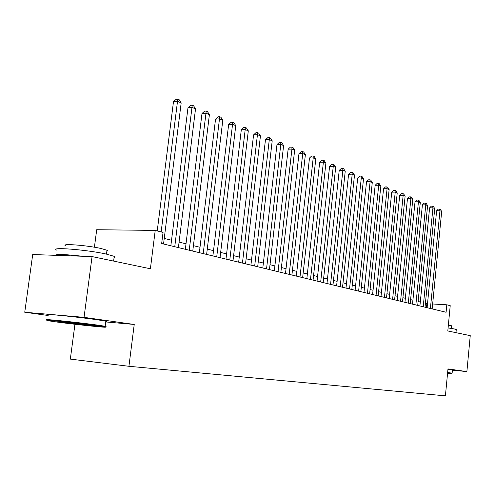 <?xml version="1.0" encoding="UTF-8"?>
<svg xmlns="http://www.w3.org/2000/svg" width="495" height="495" viewBox="0 0 495 495"><rect width="100%" height="100%" fill="white"/><g stroke="black" fill="none" stroke-linecap="round" stroke-linejoin="round"><path stroke-width="0.74" d="M74.949 324.256L70.327 359.104L128.929 366.288L445.407 395.851L447.981 368.917L466.884 371.596L470.25 335.653L447.802 330.963L450.221 305.675L446.812 304.802L432.655 303.986M105.738 321.942L134.232 324.454L84.045 317.344L24.75 312.252L48.176 315.494M24.75 312.252L32.701 254.541L92.058 256.577L150.393 268.773L155.226 230.41L96.711 229.723L94.409 247.234M452.418 370.155L466.884 371.596M84.045 317.344L92.058 256.577M155.226 230.41L163.053 232.403L161.655 243.559L446.094 312.271L446.812 304.802M134.232 324.454L128.929 366.288M427.513 303.689L425.415 303.293M420.298 302.024L418.102 301.474M412.917 300.187L410.603 299.611M405.343 298.306L402.911 297.705M397.578 296.381L395.022 295.744M389.614 294.401L386.923 293.733M381.435 292.372L378.607 291.666M373.044 290.287L370.068 289.544M364.419 288.139L361.3 287.366M355.565 285.943L352.279 285.126M346.457 283.678L343.01 282.824M337.101 281.358L333.475 280.455M327.467 278.963L323.668 278.023M317.561 276.501L313.564 275.511M307.364 273.97L303.169 272.931M296.858 271.359L292.452 270.264M286.036 268.674L281.401 267.523M274.88 265.902L270.016 264.695M263.377 263.043L258.26 261.775M251.51 260.098L246.133 258.761M239.252 257.053L233.603 255.649M226.599 253.91L220.652 252.431M213.518 250.662L207.269 249.109M199.999 247.302L193.421 245.669M186.009 243.831L179.091 242.111M171.53 240.23L164.247 238.423M426.48 307.531L426.863 303.652M161.147 231.92L177.507 101.339L181.176 102.867L163.548 244.016M157.237 230.924L173.479 101.698L177.507 101.339L177.748 99.149L179.215 99.767L181.176 102.867M173.479 101.698L176.14 99.297L177.748 99.149M96.191 325.661C76.335 322.95 38.839 319.127 48.324 320.766L57.284 322.084C76.836 324.708 111.759 328.296 104.532 326.917L96.191 325.661M47.569 319.962C38.462 318.335 76.651 322.226 96.779 324.998L105.317 326.298C106.462 326.533 106.345 326.626 104.965 326.576M86.223 324.745L90.362 325.357C94.7 326.131 76.725 324.299 66.769 322.957L62.259 322.282C58.255 321.552 76.484 323.421 86.223 324.745M57.012 250.247C48.225 246.714 86.279 249.579 106.035 254.015L114.24 256.348C115.428 256.942 115.372 257.375 114.073 257.641M55.291 255.315C56.213 253.997 65.266 254.306 82.455 256.249M65.798 245.867C59.604 243.231 86.767 245.229 100.986 248.49L106.976 250.247L107.594 250.835L106.846 251.237M48.263 314.851C39.179 313.081 77.356 316.899 97.453 319.789L105.843 321.144C107.075 321.416 107.062 321.546 105.794 321.527M100.442 326.255L90.3 325.277M447.567 373.23L451.681 373.502L447.598 372.933M447.641 372.488L452.096 373.168M448.093 327.931L454.466 328.983L456.254 329.744M448.371 324.986L451.527 325.914M447.944 369.27L452.43 369.988M174.747 246.72L191.992 107.378L195.531 108.85L178.41 247.605M170.843 245.78L187.989 107.712L191.992 107.378L192.19 105.212L193.607 105.806L195.531 108.85M187.989 107.712L190.587 105.348L192.19 105.212M189.22 250.216L205.976 113.207L209.397 114.636L192.765 251.07M185.34 249.282L201.997 113.522L205.976 113.207L206.137 111.066L207.504 111.641L209.397 114.636M201.997 113.522L204.546 111.189L206.137 111.066M203.204 253.595L219.489 118.843L222.799 120.223L206.632 254.424M199.349 252.667L215.542 119.134L219.489 118.843L219.619 116.721L220.943 117.278L222.799 120.223M215.542 119.134L218.035 116.839L219.619 116.721M216.723 256.862L232.563 124.288L235.762 125.625L220.034 257.66M212.887 255.934L228.634 124.561L232.563 124.288L232.656 122.191L233.931 122.729L235.762 125.625M228.634 124.561L231.085 122.302L232.656 122.191M229.791 260.017L245.204 129.56L248.304 130.853L232.996 260.791M225.986 259.095L241.306 129.814L245.204 129.56L245.266 127.487L246.504 128.007L248.304 130.853M241.306 129.814L243.707 127.586L245.266 127.487M242.445 263.074L257.45 134.665L260.444 135.915L245.539 263.823M238.658 262.158L253.576 134.894L257.45 134.665L257.48 132.611L258.681 133.112L260.444 135.915M253.576 134.894L255.927 132.703L257.48 132.611M254.684 266.032L269.305 139.609L272.207 140.815L257.685 266.756M250.922 265.122L265.456 139.819L269.305 139.609L269.305 137.573L270.468 138.062L272.207 140.815M265.456 139.819L267.77 137.66L269.305 137.573M266.545 268.896L280.789 144.398L283.604 145.567L269.453 269.602M262.808 267.993L276.971 144.596L280.789 144.398L280.77 142.381L281.896 142.857L283.604 145.567M276.971 144.596L279.242 142.461L280.77 142.381M278.042 271.675L291.926 149.038L294.655 150.177L280.857 272.355M274.329 270.777L288.139 149.218L291.926 149.038L291.883 147.046L292.972 147.504L294.655 150.177M288.139 149.218L290.367 147.12L291.883 147.046M289.185 274.366L302.73 153.543L305.378 154.644L291.92 275.028M285.497 273.475L298.968 153.71L302.73 153.543L302.662 151.569L303.72 152.014L305.378 154.644M298.968 153.71L301.158 151.637L302.662 151.569M299.995 276.977L313.211 157.911L315.785 158.982L302.649 277.621M296.332 276.092L309.48 158.066L313.211 157.911L313.118 155.956L314.152 156.389L315.785 158.982M309.48 158.066L311.627 156.024L313.118 155.956M310.483 279.514L323.384 162.156L325.883 163.195L313.063 280.133M306.851 278.635L319.683 162.292L323.384 162.156L323.278 160.219L324.275 160.64L325.883 163.195M319.683 162.292L321.793 160.281L323.278 160.219M320.673 281.971L333.271 166.277L335.697 167.285L323.173 282.577M317.06 281.098L329.59 166.4L333.271 166.277L333.141 164.359L334.113 164.767L335.697 167.285M329.59 166.4L331.669 164.414L333.141 164.359M330.567 284.359L342.874 170.28L345.232 171.264L332.993 284.947M326.978 283.499L339.224 170.391L342.874 170.28L342.726 168.38L343.672 168.776L345.232 171.264M339.224 170.391L341.265 168.43L342.726 168.38M340.176 286.685L352.211 174.172L354.5 175.125L342.54 287.255M336.619 285.825L348.585 174.271L352.211 174.172L352.044 172.291L352.96 172.675L354.5 175.125M348.585 174.271L350.596 172.334L352.044 172.291M349.526 288.944L361.288 177.953L363.516 178.881L351.821 289.495M345.993 288.09L357.693 178.045L361.288 177.953L361.109 176.096L362 176.468L363.516 178.881M357.693 178.045L359.667 176.133L361.109 176.096M358.615 291.14L370.118 181.634L372.283 182.537L360.849 291.679M355.107 290.293L366.548 181.721L370.118 181.634L369.92 179.796L370.792 180.161L372.283 182.537M366.548 181.721L368.497 179.827L369.92 179.796M367.457 293.275L378.712 185.217L380.822 186.095L369.629 293.801M363.974 292.434L375.167 185.291L378.712 185.217L378.502 183.397L379.349 183.75L380.822 186.095M375.167 185.291L377.085 183.428L378.502 183.397M376.058 295.354L387.078 188.706L389.132 189.56L378.174 295.862M372.605 294.519L383.563 188.768L387.078 188.706L386.855 186.9L387.678 187.246L389.132 189.56M383.563 188.768L385.45 186.924L386.855 186.9M384.442 297.377L395.22 192.103L397.225 192.939L386.502 297.872M381.008 296.548L391.737 192.159L395.22 192.103L394.991 190.315L395.79 190.649L397.225 192.939M391.737 192.159L393.593 190.34L394.991 190.315M392.597 299.345L403.159 195.407L405.114 196.224L394.608 299.834M389.194 298.522L399.7 195.457L403.159 195.407L402.911 193.638L403.697 193.966L405.114 196.224M399.7 195.457L401.532 193.656L402.911 193.638M400.548 301.269L410.893 198.637L412.799 199.429L402.503 301.74M397.169 300.453L407.459 198.674L410.893 198.637L410.64 196.88L411.401 197.202L412.799 199.429M407.459 198.674L409.266 196.899L410.64 196.88M408.295 303.138L418.436 201.781L420.292 202.554L410.2 303.602M404.941 302.327L415.027 201.812L418.436 201.781L418.17 200.042L418.912 200.351L420.292 202.554M415.027 201.812L416.809 200.054L418.17 200.042M415.85 304.963L425.787 204.843L427.6 205.598L417.712 305.415M412.521 304.159L422.408 204.868L425.787 204.843L425.508 203.123L426.238 203.426L427.6 205.598M422.408 204.868L424.159 203.136L425.508 203.123M423.219 306.745L432.958 207.832L434.728 208.568L425.032 307.185M419.909 305.947L429.604 207.851L432.958 207.832L432.673 206.13L433.379 206.427L434.728 208.568M429.604 207.851L431.331 206.137L432.673 206.13M430.403 308.478L439.962 210.752L441.682 211.47L432.172 308.911M427.117 307.686L436.627 210.765L439.962 210.752L439.665 209.063L440.352 209.348L441.682 211.47M436.627 210.765L438.335 209.069L439.665 209.063M105.843 321.144L105.175 326.267M106.475 254.108L106.976 250.247M114.24 256.348L113.627 261.088M104.532 326.917L105.317 326.298M452.436 369.92L452.133 373.112M451.285 328.402L451.545 325.741M456.279 329.515L455.975 332.671M451.681 373.502L452.158 373.119"/></g></svg>
